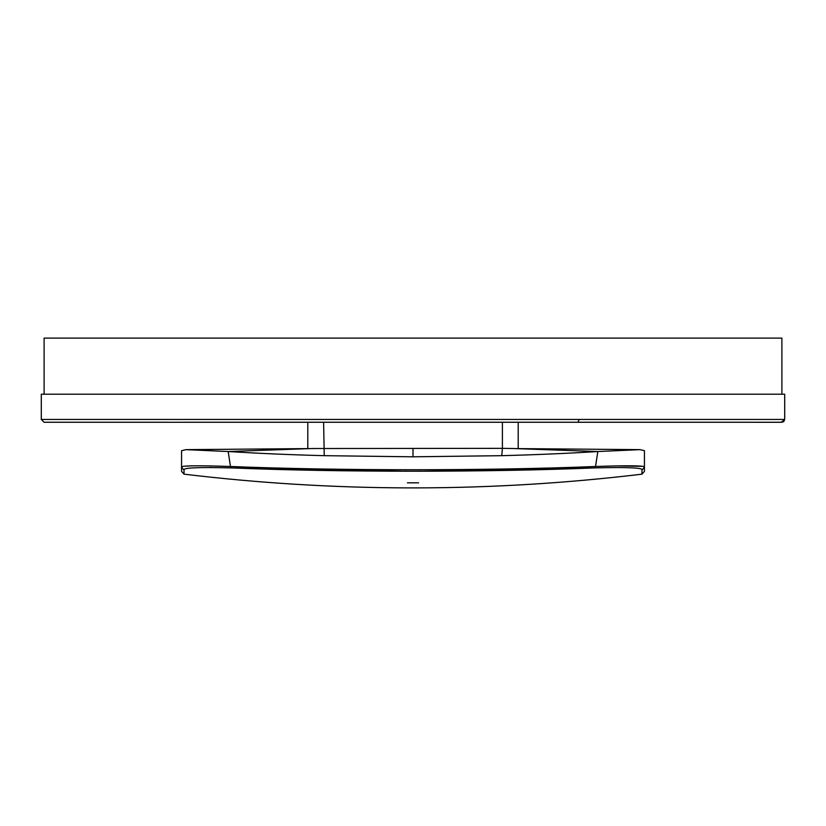 <?xml version="1.0" encoding="UTF-8"?>
<svg xmlns="http://www.w3.org/2000/svg" width="826" height="826" viewBox="0 0 826 826"><rect width="100%" height="100%" fill="white"/><g stroke="black" fill="none" stroke-linecap="round" stroke-linejoin="round"><path stroke-width="1.24" d="M782.459 394.209L781.892 394.209L781.892 338.113L44.108 338.113L44.108 394.209L784.7 394.219L784.7 419.453L781.902 422.262M169.206 422.262L95.403 422.262M180.667 422.262L781.84 422.262M783.203 421.941L784.359 420.785M44.108 422.262L41.3 419.453L44.108 422.262L781.272 422.282L784.7 419.453L579.232 419.453L577.963 422.262M784.7 394.219L41.3 394.219L41.3 419.453L579.232 419.453M44.108 394.209L41.3 394.219L44.108 394.209M518.201 422.262L518.201 448.683M502.394 422.262L502.394 448.353L513.194 448.518M419.019 471.264L594.39 467.908C627.708 467.062 643.568 467.784 641.967 470.066L644.435 467.279L644.435 450.676L639.943 449.643L597.828 451.533L514.804 448.58L639.943 449.643M181.565 455.498L181.565 467.289L181.565 450.686L186.056 449.643L228.172 451.533C257.918 453.391 289.936 454.775 324.246 455.673L413 456.809L501.754 455.673L502.394 448.353L312.806 448.518M501.754 455.673C536.229 454.765 568.257 453.381 597.828 451.533L595.525 466.494C488.403 470.83 337.535 470.83 230.475 466.494C196.216 465.348 179.913 465.606 181.565 467.289L181.565 471.378L181.565 467.289L184.033 470.066L184.033 474.165L181.565 471.378M597.136 456.024L596.93 457.397M596.207 462.044L595.525 466.494C629.784 465.348 646.087 465.606 644.435 467.279L644.435 471.378L641.967 474.165L641.967 473.277M615.308 465.885L641.554 466.329M285.982 448.993L307.799 448.683L307.799 422.262M313.612 448.477L228.172 451.533L230.475 466.494L231.621 467.908C198.292 467.062 182.422 467.784 184.033 470.066M324.246 455.673L323.606 422.262M418.606 482.818C418.606 489.581 418.606 489.581 418.606 482.818C418.606 489.581 418.606 489.581 418.606 482.818L407.394 482.818C407.394 489.581 407.394 489.581 407.394 482.818C407.394 489.581 407.394 489.581 407.394 482.818L418.606 482.818M229.07 457.367L228.864 456.024M192.902 465.823L185.995 466.163M413 456.809L413 448.797M641.967 470.066L641.967 474.165C567.648 483.086 493.194 487.66 418.606 487.887L407.394 487.887C332.806 487.66 258.352 483.086 184.033 474.165M406.981 471.264L231.621 467.908C338.03 472.317 487.918 472.317 594.39 467.908L595.525 466.494M210.888 467.454L210.227 467.454M519.162 448.704L565.531 449.179M512.388 448.477L514.804 448.58M311.195 448.58L186.056 449.643"/></g></svg>
